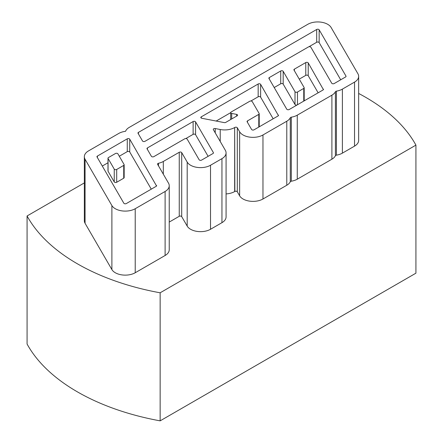 <?xml version="1.0" encoding="UTF-8"?>
<svg xmlns="http://www.w3.org/2000/svg" width="443" height="443" viewBox="0 0 443 443"><rect width="100%" height="100%" fill="white"/><g stroke="black" fill="none" stroke-linecap="round" stroke-linejoin="round"><path stroke-width="0.66" d="M160.144 292.795L415.927 145.121L415.927 273.176L160.144 420.85L160.144 292.795A203.88 117.711 0 0 1 27.073 215.968L27.073 344.017A203.88 117.711 180 0 0 160.144 420.85M84.342 182.904L27.073 215.968M415.927 145.121A203.88 117.711 0 0 0 358.658 93.456M354.533 146.129A14.093 8.135 0 0 0 358.658 140.376L358.658 76.351A14.093 8.135 180 0 1 354.533 82.105L354.533 146.129L342.389 153.14L342.389 89.115L354.533 82.105M226.074 193.912A14.093 8.135 0 0 0 234.657 191.57L234.851 191.459A1.484 0.858 180 0 1 237.304 191.791L239.641 195.823A14.093 8.135 0 0 0 262.97 198.996L286.782 185.246A13.722 7.924 0 0 0 290.281 181.802A1.484 0.858 180 0 1 291.3 181.209A13.722 7.924 0 0 0 297.27 179.188L331.901 159.192A13.722 7.924 0 0 0 335.401 155.753A1.484 0.858 180 0 1 336.425 155.161A13.722 7.924 0 0 0 342.389 153.14M221.949 222.674A14.093 8.135 0 0 0 226.074 216.92L226.074 152.896A14.093 8.135 180 0 1 221.949 158.649L221.949 222.674L210.519 229.275L210.519 165.245A14.093 8.135 180 0 1 187.195 162.077L187.195 226.102A14.093 8.135 0 0 0 210.519 229.275M169.232 222.076L179.249 216.295A1.484 0.858 180 0 1 181.702 216.627L187.195 226.102M165.106 255.495A14.093 8.135 0 0 0 169.232 249.741L169.232 185.717A14.093 8.135 180 0 1 165.106 191.47L165.106 255.495L135.22 272.75L135.22 208.719A14.093 8.135 180 0 1 111.891 205.552L111.891 269.577A14.093 8.135 0 0 0 135.22 272.75M85.067 223.294L85.067 159.27A14.093 8.135 180 0 1 84.342 156.689L84.342 220.714A14.093 8.135 0 0 0 85.067 223.294L111.891 269.577M294.34 70.658L294.34 69.163A1.484 0.858 0 0 0 293.908 69.767A1.484 0.858 0 0 0 293.986 70.038L304.12 87.526A1.484 0.858 180 0 1 304.191 87.797A1.484 0.858 180 0 1 303.76 88.401L303.76 101.12M304.191 87.797L304.191 100.6A1.484 0.858 180 0 1 304.081 100.932M297.458 104.753L297.458 92.039L303.76 88.401M234.657 191.57L234.657 127.545A14.093 8.135 180 0 1 220.221 129.506L220.221 141.472M234.657 127.545L234.851 191.459M237.304 191.791L237.304 127.767A1.484 0.858 0 0 0 234.851 127.434M237.304 127.767L239.641 131.798L239.641 195.823M262.97 198.996L262.97 134.965A14.093 8.135 180 0 1 239.641 131.798M262.97 134.965L286.782 121.221A13.722 7.924 0 0 0 290.281 117.777L290.281 181.802M291.3 181.209L291.3 117.185A1.484 0.858 0 0 0 290.281 117.777M291.3 117.185A13.722 7.924 0 0 0 297.27 115.163L331.901 95.167A13.722 7.924 0 0 0 335.401 91.723L335.401 155.753M336.425 155.161L336.425 91.136A1.484 0.858 0 0 0 335.401 91.723M336.425 91.136A13.722 7.924 0 0 0 342.389 89.115M84.342 156.689A14.093 8.135 180 0 1 88.467 150.936L118.774 133.437A13.722 7.924 0 0 1 125.557 131.3A13.722 7.924 0 0 1 129.267 127.379L307.78 24.315A14.093 8.135 180 0 1 331.109 27.488L357.933 73.771A14.093 8.135 180 0 1 358.658 76.351M85.067 159.27L111.891 205.552M135.22 208.719L165.106 191.47M158.494 165.859L158.494 163.268A1.484 0.858 0 0 0 157.536 164.065A1.484 0.858 0 0 0 157.614 164.342L168.506 183.131A14.093 8.135 180 0 1 169.232 185.717M158.494 163.268A13.722 7.924 0 0 0 163.317 161.462L179.249 152.27L179.249 216.295M181.702 216.627L181.702 152.602A1.484 0.858 0 0 0 179.249 152.27M181.702 152.602L187.195 162.077M210.519 165.245L221.949 158.649M215.237 132.867L215.237 128.542A1.484 0.858 0 0 0 213.282 129.356A1.484 0.858 0 0 0 213.36 129.627L225.349 150.315A14.093 8.135 180 0 1 226.074 152.896M215.237 128.542L220.221 129.506M147.408 149.435L147.408 147.94A1.484 0.858 0 0 0 146.976 148.543A1.484 0.858 0 0 0 147.054 148.815L151.39 156.301A1.484 0.858 0 0 0 153.848 156.634L184.737 138.803A1.484 0.858 180 0 1 187.19 139.135L199.145 159.762A1.484 0.858 0 0 0 201.604 160.095L213.028 153.499A1.484 0.858 0 0 0 213.465 152.896A1.484 0.858 0 0 0 213.388 152.625L213.388 153.167M147.408 147.94L193.115 121.548L193.115 134.356A1.484 0.858 0 0 1 195.573 134.689L208.116 156.335M195.573 134.689L195.573 121.886A1.484 0.858 0 0 0 193.115 121.548M195.573 121.886L213.388 152.625M138.404 133.897L138.404 132.402A1.484 0.858 0 0 0 137.972 133.005A1.484 0.858 0 0 0 138.044 133.277L142.519 140.99A1.484 0.858 0 0 0 144.972 141.323L308.444 46.941A1.484 0.858 180 0 1 310.903 47.274L331.729 83.218A1.484 0.858 0 0 0 334.188 83.55L345.612 76.955A1.484 0.858 0 0 0 346.049 76.346A1.484 0.858 0 0 0 345.972 76.074L345.972 76.617M138.404 132.402L316.695 29.465L316.695 42.268A1.484 0.858 0 0 1 319.154 42.6L340.7 79.79M319.154 42.6L319.154 29.797A1.484 0.858 0 0 0 316.695 29.465M319.154 29.797L345.972 76.074M119.289 156.241L127.268 151.633A1.484 0.858 0 0 1 129.727 151.966L129.727 139.163L156.545 185.982M97.382 157.575L97.382 156.08A1.484 0.858 0 0 0 96.951 156.689A1.484 0.858 0 0 0 97.028 156.96L123.846 203.237A1.484 0.858 0 0 0 126.299 203.57L156.191 186.315A1.484 0.858 0 0 0 156.623 185.711A1.484 0.858 0 0 0 156.545 185.44M97.382 156.08L127.268 138.825L127.268 151.633M129.727 139.163A1.484 0.858 0 0 0 127.268 138.825M231.706 118.951L231.706 113.436A1.484 0.858 180 0 1 230.692 112.627A1.484 0.858 180 0 1 231.124 112.018L249.786 101.248A1.484 0.858 180 0 1 252.239 101.58L259.144 113.491A1.484 0.858 180 0 1 259.216 113.762A1.484 0.858 180 0 1 258.784 114.372L258.784 127.086M231.706 113.436L236.59 114.383L236.59 116.132M201.244 118.071L201.244 116.858A1.484 0.858 0 0 0 200.806 117.461A1.484 0.858 0 0 0 201.82 118.275L224.219 122.6A1.484 0.858 0 0 0 225.742 122.395L237.166 115.8A1.484 0.858 0 0 0 237.603 115.191A1.484 0.858 0 0 0 236.59 114.383M201.244 116.858L258.164 83.993L258.164 96.801A1.484 0.858 0 0 1 260.617 97.133L273.165 118.779M260.617 97.133L260.617 84.331A1.484 0.858 0 0 0 258.164 83.993M260.617 84.331L278.437 115.612M247.482 122.39L247.482 120.895A1.484 0.858 0 0 0 247.05 121.498A1.484 0.858 0 0 0 247.128 121.77L251.596 129.483A1.484 0.858 0 0 0 254.049 129.816L278.077 115.944A1.484 0.858 0 0 0 278.509 115.341A1.484 0.858 0 0 0 278.437 115.069M247.482 120.895L258.784 114.372M294.34 69.163L305.77 62.568L305.77 75.371A1.484 0.858 0 0 1 308.223 75.703L318.14 92.814M308.223 75.703L308.223 62.9A1.484 0.858 0 0 0 305.77 62.568M308.223 62.9L323.412 89.647M269.3 79.064L269.3 77.569A1.484 0.858 0 0 0 268.862 78.173A1.484 0.858 0 0 0 268.94 78.444L286.754 109.183A1.484 0.858 0 0 0 289.213 109.515L323.052 89.979A1.484 0.858 0 0 0 323.484 89.375A1.484 0.858 0 0 0 323.412 89.104M269.3 77.569L280.724 70.969L280.724 83.777A1.484 0.858 0 0 1 283.182 84.109L295.005 104.509A1.484 0.858 180 0 0 296.982 105.03M283.182 84.109L283.182 71.301A1.484 0.858 0 0 0 280.724 70.969M283.182 71.301L295.005 91.707L295.005 104.509M297.458 92.039A1.484 0.858 180 0 1 295.005 91.707M259.216 113.762L259.216 126.571A1.484 0.858 180 0 1 259.105 126.897M216.167 121.044L230.692 112.66M250.893 100.998L258.164 96.801M308.921 46.759L316.695 42.268M102.294 166.053L107.987 162.764M129.727 151.966L151.279 189.155M124.162 164.79L124.162 177.599A1.484 0.858 180 0 1 123.73 178.202L116.697 182.261A1.484 0.858 180 0 1 114.244 181.929L108.064 171.264A1.484 0.858 180 0 1 107.987 170.992L107.987 158.19A1.484 0.858 180 0 1 108.419 157.581L115.451 153.522A1.484 0.858 180 0 1 117.91 153.854L124.09 164.519A1.484 0.858 180 0 1 124.162 164.79A1.484 0.858 180 0 1 123.73 165.394L123.73 178.202M185.85 138.554L193.115 134.356M274.211 87.537L280.724 83.777M299.252 79.131L305.77 75.371M116.697 182.261L116.697 169.459A1.484 0.858 180 0 1 114.244 169.121L114.244 181.929M116.697 169.459L123.73 165.394M108.064 171.264L108.064 158.461A1.484 0.858 180 0 1 107.987 158.19M108.064 158.461L114.244 169.121M297.27 179.188L297.27 115.163M163.317 174.188L163.317 161.462M286.782 185.246L286.782 121.221M331.901 159.192L331.901 95.167M230.692 119.538L230.692 112.627"/></g></svg>
